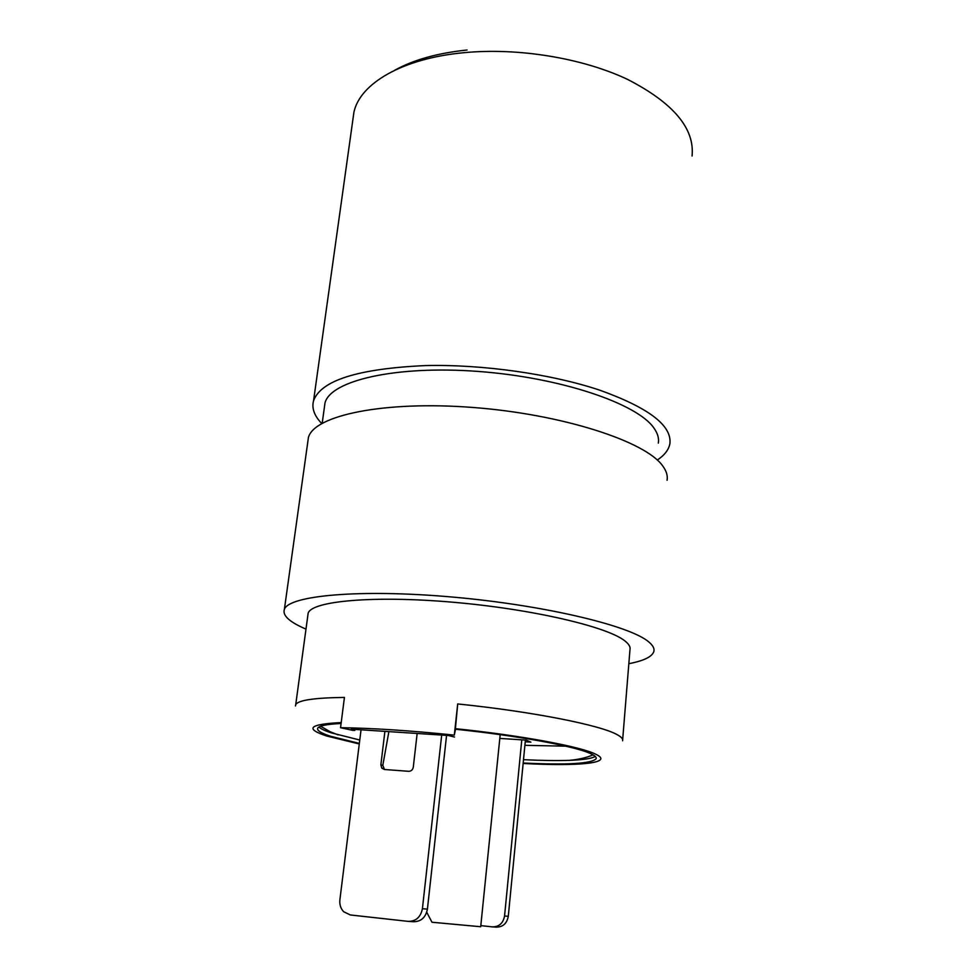 <?xml version="1.0" encoding="UTF-8"?>
<svg xmlns="http://www.w3.org/2000/svg" width="976" height="976" viewBox="0 0 976 976"><rect width="100%" height="100%" fill="white"/><g stroke="black" fill="none" stroke-linecap="round" stroke-linejoin="round"><path stroke-width="1.46" d="M525.247 741.784L530.907 742.15L526.271 740.137L499.797 738.405M565.726 746.164L524.905 745.335L565.726 746.164M480.814 925.614L492.331 926.883C499.09 926.883 503.165 923.247 504.555 915.988L521.782 739.845M504.555 915.988L508.289 916.318C506.91 923.54 502.86 927.139 496.137 927.139L493.161 926.944M508.289 916.318L525.405 740.076M361.035 729.804L339.88 899.823C339.404 904.593 340.685 908.583 343.735 911.767L350.347 914.963L408.224 921.381C415.959 921.368 420.693 917.135 422.413 908.693L441.689 735.062M446.569 735.392L427.415 909.144C425.719 917.525 421.022 921.722 413.348 921.722L409.188 921.442M417.155 733.464L413.287 767.16C412.726 769.844 411.189 771.223 408.688 771.308L384.373 769.491L381.762 768.1L380.872 764.781L382.812 765.367L384.495 769.503M388.875 731.622L382.812 765.367M384.898 731.353L380.872 764.781M523.185 763.012C567.105 765.123 591.419 763.708 596.141 758.755C596.69 757.352 595.006 755.729 591.078 753.862C576.389 746.53 518.695 735.745 455.548 729.243L454.304 735.111L457.707 703.94C533.152 711.675 601.253 725.327 617.32 734.757C621.431 737.002 623.188 739.015 622.578 740.784M359.339 743.407L330.827 736.331C320.994 733.171 316.639 730.426 317.761 728.108C319.176 725.729 326.948 724.192 341.088 723.484M295.46 705.941L295.74 704.574C298.278 700.195 314.504 697.803 344.43 697.413L340.551 727.706C371.844 728.084 409.761 730.548 454.304 735.111M454.499 737.026L448.301 735.501L351.299 729.17L354.849 730.377L352.69 730.353L340.551 727.706M455.499 727.742L457.707 703.94M354.849 730.377L354.971 729.401M324.349 407.614L324.984 403.015C330.315 380.713 395.134 365.244 477.825 371.405C560.48 377.383 637.523 403.661 653.981 428.122C657.702 433.356 659.142 438.358 658.324 443.116M307.757 442.201L308.416 437.553C313.906 415.459 383.653 400.526 473.128 407.48C562.566 414.275 645.429 441.372 662.606 465.784C666.401 470.871 667.889 475.702 667.072 480.302M305.988 629.117L303.06 627.824C288.652 621.273 282.43 615.124 284.382 609.366C288.75 595.531 359.546 588.845 451.925 597.007C544.254 605.047 630.496 625.787 648.845 642.001C652.907 645.38 654.579 648.503 653.883 651.382C652.273 656.689 643.916 660.789 628.825 663.704M307.818 615.588L308.16 613.111C311.966 601.033 373.259 595.299 452.815 602.216C532.323 609.036 607.78 626.799 625.018 641.025C628.983 644.148 630.63 647.039 629.971 649.687L622.664 739.735M359.766 740.028L331.279 732.854C324.862 730.768 320.75 728.828 318.92 727.035M595.25 756.449C591.749 758.547 583.16 759.853 569.496 760.341C556.893 760.78 541.57 760.548 523.502 759.67M394.792 70.211C413.519 59.817 437.614 53.082 467.053 50.008M352.861 119.828L353.922 112.216C359.937 83.68 401.953 58.523 463.441 52.741C517.902 47.397 582.489 58.035 627.568 79.398C673.342 102.944 694.839 128.478 692.069 156.026M321.738 423.499C314.26 415.776 311.539 408.175 313.564 400.721C320.994 380.335 358.338 368.623 425.573 365.573C482.681 364.219 551.318 374.003 599.569 390.107C648.576 407.687 672.025 425.524 669.902 443.604C668.78 449.716 664.583 455.194 657.299 460.05M500.188 734.647L480.704 926.736L431.978 922.235L426.744 912.255M422.413 908.693L427.415 909.144M359.266 743.968L326.814 736.05C304.39 728.669 309.185 724.18 341.21 722.569M455.499 728.682C520.952 735.416 580.635 746.603 595.628 754.167C614.831 763.134 578.927 766.514 523.136 763.464M381.762 768.1L383.519 768.624M295.74 704.574L308.16 613.111M284.382 609.366L308.416 437.553M322.202 423.23L324.984 403.015M596.141 758.755L596.214 757.937M320.592 726.254L330.205 731.756L338.099 734.891M593.018 754.863C586.637 757.669 578.792 759.499 569.496 760.341M313.564 400.721L353.922 112.216"/></g></svg>
